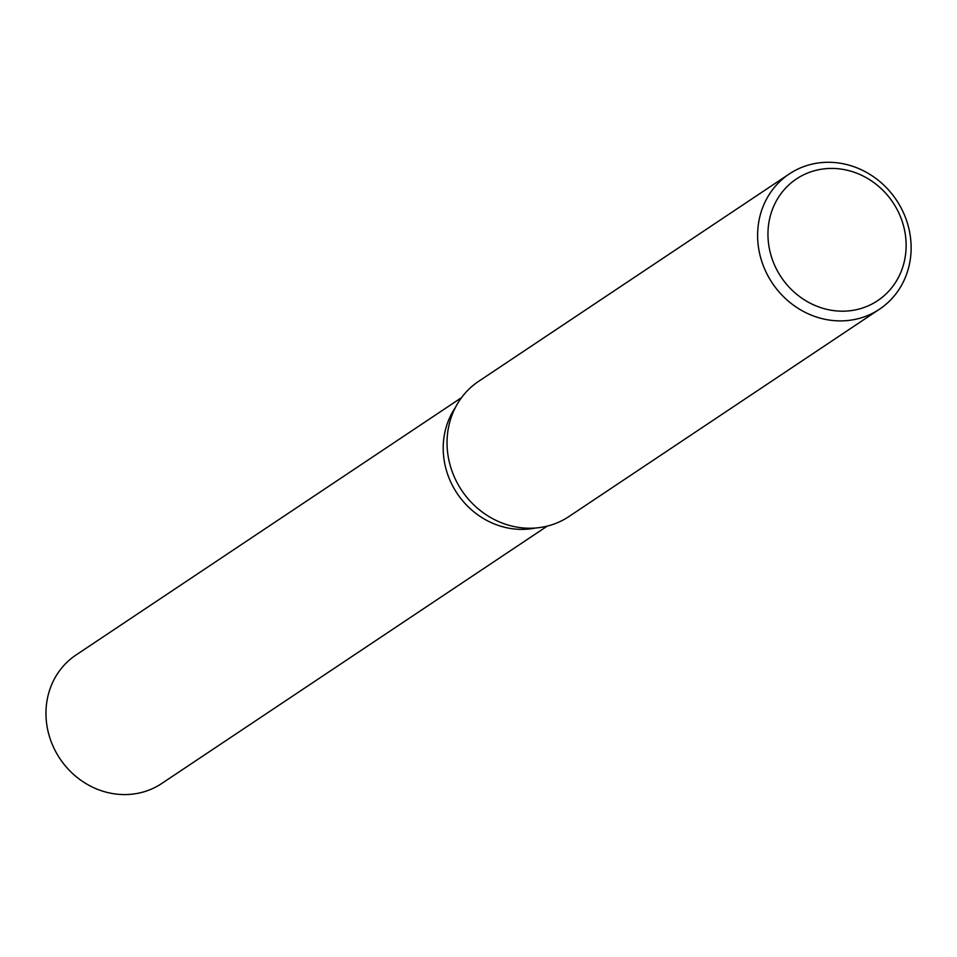 <?xml version="1.0" encoding="UTF-8"?>
<svg xmlns="http://www.w3.org/2000/svg" width="957" height="957" viewBox="0 0 957 957"><rect width="100%" height="100%" fill="white"/><g stroke="black" fill="none" stroke-linecap="round" stroke-linejoin="round"><path stroke-width="1.44" d="M879.507 309.195L568.937 516.541A81.297 74.658 -123.7 0 1 549.569 525.489A81.297 74.658 -123.7 0 1 455.903 480.318A81.297 74.658 -123.7 0 1 478.667 381.317L789.238 173.983A81.297 74.658 -123.7 0 1 808.605 165.023A81.297 74.658 -123.7 0 1 902.272 210.205A81.297 74.658 -123.7 0 1 879.507 309.195A81.297 74.658 -123.7 0 1 860.14 318.155A81.297 74.658 -123.7 0 1 766.473 272.972A81.297 74.658 -123.7 0 1 789.238 173.983M813.857 170.896A73.163 67.193 -123.7 0 1 902.128 221.199A73.163 67.193 -123.7 0 1 860.235 308.716A73.163 67.193 -123.7 0 1 771.964 258.414A73.163 67.193 -123.7 0 1 813.857 170.896M535.597 528.001A77.23 70.926 -123.7 0 1 457.147 493.429A77.23 70.926 -123.7 0 1 455.281 407.706M547.284 526.099L161.769 783.472A77.23 70.926 -123.7 0 1 143.359 791.977A77.23 70.926 -123.7 0 1 54.382 749.056A77.23 70.926 -123.7 0 1 76.01 655.007L461.525 397.645"/></g></svg>
